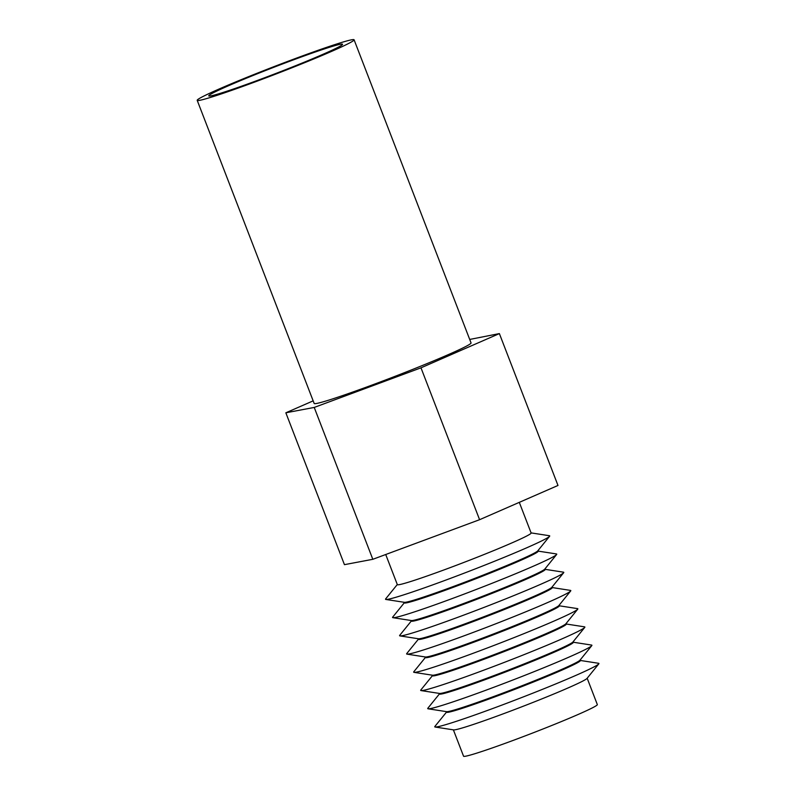 <?xml version="1.0" encoding="UTF-8"?>
<svg xmlns="http://www.w3.org/2000/svg" width="796" height="796" viewBox="0 0 796 796"><rect width="100%" height="100%" fill="white"/><g stroke="black" fill="none" stroke-linecap="round" stroke-linejoin="round"><path stroke-width="1.19" d="M292.809 66.824A71.7 3.244 -21.1 0 0 342.539 44.258A71.7 3.244 -21.1 0 0 258.481 73.312A71.7 3.244 -21.1 0 0 208.751 95.878A71.7 3.244 -21.1 0 0 292.809 66.824M255.516 73.879A84.078 3.801 -21.1 0 0 197.199 100.336A84.078 3.801 -21.1 0 0 295.774 66.257A84.078 3.801 -21.1 0 0 354.091 39.8A84.078 3.801 -21.1 0 0 255.516 73.879M197.199 100.336L314.171 403.463A84.078 3.801 -21.1 0 0 412.736 369.384A84.078 3.801 -21.1 0 0 471.053 342.927L354.091 39.8M432.467 675.635L420.825 689.993A87.988 3.98 -21.1 0 0 421.054 690.58L439.571 693.445A71.7 3.244 -21.1 0 0 523.33 664.232A71.7 3.244 -21.1 0 0 572.941 641.984L584.732 627.417A87.988 3.98 -21.1 0 0 584.513 626.84L566.245 624.014M421.054 690.58A87.988 3.98 -21.1 0 0 523.848 654.72A87.988 3.98 -21.1 0 0 584.732 627.417M573.1 641.785L573.319 642.352A71.7 3.244 158.9 0 1 523.589 664.919A71.7 3.244 158.9 0 1 439.541 693.973L439.322 693.406M566.065 623.557L566.284 624.134A71.7 3.244 158.9 0 1 516.564 646.69A71.7 3.244 158.9 0 1 432.507 675.754L432.288 675.177M439.491 693.853L427.86 708.221A87.988 3.98 -21.1 0 0 428.089 708.798A87.988 3.98 -21.1 0 0 530.872 672.948A87.988 3.98 -21.1 0 0 591.766 645.646A87.988 3.98 -21.1 0 0 591.537 645.058L573.279 642.233M425.432 657.406L413.801 671.774A87.988 3.98 -21.1 0 0 414.019 672.351L432.536 675.217A71.7 3.244 -21.1 0 0 516.296 646.004A71.7 3.244 -21.1 0 0 565.906 623.756L577.707 609.199A87.988 3.98 -21.1 0 0 577.478 608.612L559.21 605.786M428.089 708.798L446.606 711.664A71.7 3.244 -21.1 0 0 530.355 682.451A71.7 3.244 -21.1 0 0 579.976 660.202L591.766 645.646M414.019 672.351A87.988 3.98 -21.1 0 0 516.813 636.502A87.988 3.98 -21.1 0 0 577.707 609.199M580.135 660.003L580.354 660.581A71.7 3.244 158.9 0 1 530.624 683.137A71.7 3.244 158.9 0 1 446.576 712.201L446.357 711.634M559.041 605.338L559.26 605.905A71.7 3.244 158.9 0 1 509.53 628.472A71.7 3.244 158.9 0 1 425.472 657.526L425.253 656.959M446.526 712.082L434.895 726.44A87.988 3.98 -21.1 0 0 435.123 727.027A87.988 3.98 -21.1 0 0 537.907 691.167A87.988 3.98 -21.1 0 0 598.801 663.864A87.988 3.98 -21.1 0 0 598.572 663.287L580.304 660.461M418.397 639.188L406.766 653.546A87.988 3.98 -21.1 0 0 406.995 654.133L425.512 656.998A71.7 3.244 -21.1 0 0 509.261 627.775A71.7 3.244 -21.1 0 0 558.882 605.537L570.672 590.97A87.988 3.98 -21.1 0 0 570.443 590.393L552.175 587.557M435.123 727.027L453.64 729.892A71.7 3.244 -21.1 0 0 537.39 700.679A71.7 3.244 -21.1 0 0 587.01 678.431L598.801 663.864M406.995 654.133A87.988 3.98 -21.1 0 0 509.778 618.273A87.988 3.98 -21.1 0 0 570.672 590.97M587.169 678.232L597.328 704.579A71.7 3.244 158.9 0 1 547.608 727.146A71.7 3.244 158.9 0 1 463.551 756.2L453.382 729.852M552.006 587.11L552.225 587.677A71.7 3.244 158.9 0 1 502.495 610.243A71.7 3.244 158.9 0 1 418.447 639.297L418.228 638.73M411.363 620.96L399.731 635.327A87.988 3.98 -21.1 0 0 399.96 635.904L418.477 638.77A71.7 3.244 -21.1 0 0 502.236 609.557A71.7 3.244 -21.1 0 0 551.847 587.309L563.638 572.752A87.988 3.98 -21.1 0 0 563.409 572.165L545.151 569.339M399.96 635.904A87.988 3.98 -21.1 0 0 502.744 600.055A87.988 3.98 -21.1 0 0 563.638 572.752M544.971 568.891L545.19 569.458A71.7 3.244 158.9 0 1 495.46 592.015A71.7 3.244 158.9 0 1 411.413 621.079L411.194 620.512M404.338 602.731L392.707 617.099A87.988 3.98 -21.1 0 0 392.925 617.686L411.442 620.552A71.7 3.244 -21.1 0 0 495.202 591.328A71.7 3.244 -21.1 0 0 544.812 569.09L556.603 554.523A87.988 3.98 -21.1 0 0 556.384 553.936L538.116 551.111M392.925 617.686A87.988 3.98 -21.1 0 0 495.719 581.826A87.988 3.98 -21.1 0 0 556.603 554.523M537.937 550.663L538.166 551.23A71.7 3.244 158.9 0 1 488.436 573.797A71.7 3.244 158.9 0 1 404.378 602.851L404.159 602.283M397.303 584.513L385.672 598.871A87.988 3.98 -21.1 0 0 385.891 599.458L404.408 602.323A71.7 3.244 -21.1 0 0 488.167 573.11A71.7 3.244 -21.1 0 0 537.778 550.862L549.578 536.295A87.988 3.98 -21.1 0 0 549.349 535.718L531.081 532.892M385.891 599.458A87.988 3.98 -21.1 0 0 488.684 563.598A87.988 3.98 -21.1 0 0 549.578 536.295M519.3 502.356L531.131 533.012A71.7 3.244 158.9 0 1 481.401 555.568A71.7 3.244 158.9 0 1 397.343 584.632L385.722 554.513M313.166 400.866L285.844 412.796L344.439 564.663L372.817 559.299L479.59 519.698L557.986 485.46L499.381 333.594L469.71 339.444M285.844 412.796L314.221 407.433L420.985 367.832L499.381 333.594M314.221 407.433L372.817 559.299M420.985 367.832L479.59 519.698"/></g></svg>
